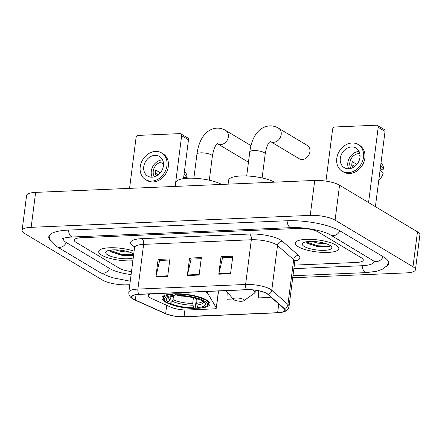 <?xml version="1.0" encoding="UTF-8"?>
<svg xmlns="http://www.w3.org/2000/svg" width="442" height="442" viewBox="0 0 442 442"><rect width="100%" height="100%" fill="white"/><g stroke="black" fill="none" stroke-linecap="round" stroke-linejoin="round"><path stroke-width="0.66" d="M150.932 293.869A13.735 3.763 -172.7 0 0 148.479 295.615A13.735 3.763 -172.7 0 0 150.308 297.869A13.735 3.763 -172.7 0 0 151.672 298.571L170.684 307.102A13.735 3.763 -172.7 0 0 187.949 309.98L214.099 308.864A4.58 1.254 -172.7 0 0 216.359 308.08A4.58 1.254 -172.7 0 0 216.293 307.809L207.486 292.996A4.58 1.254 -172.7 0 0 204.093 291.593M199.856 308.129A24.26 6.647 -172.7 0 0 210.033 304.096A24.26 6.647 -172.7 0 0 206.801 300.124A24.26 6.647 -172.7 0 0 180.126 293.825A24.26 6.647 -172.7 0 0 161.905 297.93A24.26 6.647 -172.7 0 0 165.137 301.908A24.26 6.647 -172.7 0 0 170.734 304.394M194.8 308.289A24.26 6.647 -172.7 0 0 198.535 308.212M101.621 255.117A21.973 6.022 -172.7 0 0 132.871 260.769A21.973 6.022 -172.7 0 1 101.621 255.117A21.973 6.022 -172.7 0 1 98.693 251.515A21.973 6.022 -172.7 0 0 101.621 255.117M298.168 246.702A21.973 6.022 -172.7 0 0 322.328 252.404A21.973 6.022 -172.7 0 0 338.832 248.686A21.973 6.022 -172.7 0 0 335.903 245.089A21.973 6.022 -172.7 0 0 311.748 239.387A21.973 6.022 -172.7 0 0 295.245 243.106A21.973 6.022 -172.7 0 0 298.168 246.702A21.973 6.022 -172.7 0 0 322.328 252.404A21.973 6.022 -172.7 0 0 338.832 248.686A21.973 6.022 -172.7 0 0 335.903 245.089A21.973 6.022 -172.7 0 0 311.748 239.387A21.973 6.022 -172.7 0 0 295.245 243.106A21.973 6.022 -172.7 0 0 298.168 246.702M133.887 299.267A14.647 4.011 7.3 0 1 131.937 296.869A14.647 4.011 7.3 0 1 139.175 294.372L246.885 289.759A14.647 4.011 7.3 0 1 267.83 294.344L283.991 308.549A14.647 4.011 7.3 0 1 284.869 310.185A14.647 4.011 7.3 0 1 277.626 312.682L184.06 316.687A14.647 4.011 7.3 0 1 165.645 313.616L135.346 300.019A14.647 4.011 7.3 0 1 133.887 299.267M133.572 299.284A15.017 4.111 -172.7 0 0 135.064 300.052L165.369 313.649A15.017 4.111 -172.7 0 0 173.06 315.903A15.017 4.111 -172.7 0 0 179.458 316.726A15.017 4.111 -172.7 0 0 184.242 316.798L277.808 312.792A15.017 4.111 -172.7 0 0 284.333 308.555L268.172 294.355A15.017 4.111 -172.7 0 0 246.702 289.648L138.998 294.262A15.017 4.111 -172.7 0 0 133.572 299.284M230.564 273.697L232.801 256.233L221.006 256.736L218.768 274.206L230.564 273.697M232.658 257.332L222.564 257.763L218.873 273.615A3.663 1.873 87.5 0 0 218.768 274.206M222.713 257.758L221.006 256.736M167.667 276.394L169.905 258.924L158.109 259.426L155.871 276.896L167.667 276.394M169.761 260.023L159.672 260.46L155.982 276.305A3.663 1.873 87.5 0 0 155.871 276.896M159.822 260.448L158.109 259.426M199.115 275.046L201.353 257.575L189.557 258.084L187.32 275.548L199.115 275.046M201.209 258.68L191.121 259.111L187.425 274.957A3.663 1.873 87.5 0 0 187.32 275.548M191.264 259.106L189.557 258.084M134.097 251.183A21.973 6.022 -172.7 0 0 111.378 247.719A21.973 6.022 -172.7 0 0 98.693 251.515A21.973 6.022 -172.7 0 1 111.378 247.719A21.973 6.022 -172.7 0 1 134.097 251.183M318.196 231.973A13.735 3.763 -172.7 0 0 299.571 228.387L81.008 237.746A13.735 3.763 -172.7 0 0 74.223 240.089A13.735 3.763 -172.7 0 0 76.046 242.338L119.329 268.233A13.735 3.763 -172.7 0 0 131.489 271.559A13.735 3.763 -172.7 0 1 119.329 268.233L76.046 242.338A13.735 3.763 -172.7 0 1 74.223 240.089A13.735 3.763 -172.7 0 1 81.008 237.746L299.571 228.387A13.735 3.763 -172.7 0 1 318.196 231.973L361.479 257.863L318.196 231.973M294.333 265.123L356.517 262.46A13.735 3.763 -172.7 0 0 363.302 260.117A13.735 3.763 -172.7 0 0 361.479 257.863A13.735 3.763 -172.7 0 1 363.302 260.117A13.735 3.763 -172.7 0 1 356.517 262.46L294.333 265.123M258.647 290.803L258.404 297.919L270.195 297.411L270.311 296.527M227.205 291.991L226.956 299.262L233.094 299.002M270.195 297.411L270.228 296.455M63.41 238.321A24.719 6.774 -172.7 0 0 63.322 238.691A24.719 6.774 -172.7 0 0 66.615 242.741L109.892 268.637A24.719 6.774 -172.7 0 0 131.103 274.548M293.88 268.648L361.981 265.73A24.719 6.774 -172.7 0 0 374.203 261.509A24.719 6.774 -172.7 0 0 374.214 261.128M292.714 277.747L406.375 272.885A18.31 5.017 -172.7 0 0 415.425 269.758A18.31 5.017 -172.7 0 0 412.988 266.758L335.086 220.149A18.31 5.017 -172.7 0 0 310.251 215.37L31.15 227.321A18.31 5.017 -172.7 0 0 22.1 230.448A18.31 5.017 -172.7 0 0 24.537 233.442L102.439 280.051A18.31 5.017 -172.7 0 0 127.274 284.83L129.799 284.725M415.425 269.758L419.9 234.824A18.31 5.017 -172.7 0 0 417.463 231.823L339.561 185.215A18.31 5.017 -172.7 0 0 314.726 180.441L35.625 192.386A18.31 5.017 -172.7 0 0 26.575 195.513L22.1 230.448M386.242 266.532A39.366 10.785 -172.7 0 0 388.733 263.371A39.366 10.785 -172.7 0 0 383.49 256.924L340.213 231.028A39.366 10.785 -172.7 0 0 286.814 220.757L68.25 230.111A39.366 10.785 -172.7 0 0 48.791 236.829A39.366 10.785 -172.7 0 0 50.405 240.514M129.694 252.172L121.219 251.575L115.445 249.84M133.733 254.034A14.923 4.088 -172.7 0 0 133.302 253.758A14.923 4.088 -172.7 0 0 118.997 250.034A14.923 4.088 -172.7 0 0 106.445 251.338A14.923 4.088 -172.7 0 0 107.671 254.857A14.923 4.088 -172.7 0 0 133.235 257.913M109.682 250.211L111.307 251.962L122.196 255.415L132.418 255.31L133.666 254.564M133.722 254.122L132.473 254.603L121.003 254.178L109.765 250.2M132.672 255.216L120.915 254.868L110.693 251.52M181.651 135.716A2.287 1.867 -59.1 0 0 180.861 133.832L187.695 137.921A2.287 1.867 120.9 0 1 188.485 139.805L181.651 135.716L175.159 186.413M183.507 178.662L188.485 139.805M180.861 133.832A2.287 1.867 -59.1 0 0 179.966 133.617L138.296 135.401A2.287 1.867 -59.1 0 0 136.053 137.666L129.556 188.364M154.993 155.346A11.442 9.326 -59.1 0 0 144.401 164.015A11.442 9.326 -59.1 0 0 147.716 176.087A11.442 9.326 -59.1 0 0 152.192 177.181A11.442 9.326 -59.1 0 0 162.783 168.518A11.442 9.326 -59.1 0 0 159.468 156.446A11.442 9.326 -59.1 0 0 154.993 155.346M162.54 159.844A11.442 9.326 -59.1 0 0 162.507 159.844A11.442 9.326 -59.1 0 0 153.098 165.993A11.442 9.326 -59.1 0 0 152.164 177.181M163.479 163.336A9.155 7.459 120.9 0 0 162.275 163.617L163.518 164.358M160.335 172.828L155.827 170.131A9.155 7.459 120.9 0 0 155.269 174.496L157.131 175.612M163.291 162.065A9.155 7.459 -59.1 0 0 162.231 162.026A9.155 7.459 -59.1 0 0 154.402 167.479A9.155 7.459 -59.1 0 0 154.479 176.794M145.6 179.623L146.971 180.441A15.564 12.68 -59.1 0 0 153.059 181.927A15.564 12.68 -59.1 0 0 167.457 170.142A15.564 12.68 -59.1 0 0 162.949 153.728L161.584 152.91A15.564 12.68 -59.1 0 0 155.496 151.418A15.564 12.68 -59.1 0 0 141.092 163.203A15.564 12.68 -59.1 0 0 145.6 179.623A15.564 12.68 -59.1 0 0 151.689 181.109A15.564 12.68 -59.1 0 0 166.093 169.325A15.564 12.68 -59.1 0 0 161.584 152.91M183.712 177.054L184.717 177.656L187.137 177.551L184.06 174.347M187.137 177.551A11.901 9.696 -59.1 0 0 185.325 172.148L184.491 170.999M155.23 173.115L158.308 174.794M197.198 298.803L196.624 303.273L197.552 307.621A19.686 5.392 -172.7 0 0 204.768 302.759A19.686 5.392 -172.7 0 0 203.784 301.847L205.602 301.77L206.508 300.864L206.618 300.013M196.43 298.571L195.242 307.825L194.673 308.422A21.791 5.967 -172.7 0 1 168.385 303.367L170.209 303.289A19.686 5.392 -172.7 0 0 193.618 307.792L192.695 303.444L193.419 297.77M173.479 296.217L173.037 299.659L172.258 301.229L170.209 303.289M221.685 184.419A25.177 6.895 -172.7 0 0 194.055 178.242A25.177 6.895 -172.7 0 0 175.767 182.535L175.27 186.408M204.226 299.499A22.702 6.221 -172.7 0 0 176.695 294.206L177.043 295.35A21.791 5.967 -172.7 0 1 203.326 300.411L204.315 298.847M176.756 293.737L176.695 294.206M197.552 307.621L198.607 308.256A21.791 5.967 -172.7 0 0 206.359 306.229L207.331 305.538A22.702 6.221 -172.7 0 0 208.491 303.897A22.702 6.221 -172.7 0 0 206.508 300.864M168.385 303.367L167.711 302.527L167.783 301.93M206.359 306.229A21.791 5.967 -172.7 0 0 205.602 301.77M203.326 300.411L201.508 300.488A19.686 5.392 -172.7 0 0 178.093 295.98L177.043 295.35M193.618 307.792L194.673 308.422M203.784 301.847L202.64 300.438M164.927 300.919A21.791 5.967 -172.7 0 1 173.109 295.521L172.761 294.372A22.702 6.221 -172.7 0 0 163.446 298.129A22.702 6.221 -172.7 0 0 164.159 300.007L164.927 300.919A21.791 5.967 -172.7 0 0 166.109 302.002L167.932 301.925L169.982 299.869L170.761 298.3L170.977 296.604M172.761 294.372L172.833 293.847M173.109 295.521L174.165 296.151A19.686 5.392 -172.7 0 0 167.336 297.963A19.686 5.392 -172.7 0 0 167.932 301.925M175.993 293.449L175.457 294.792L174.165 296.151M270.515 141.556L299.212 158.728A7.779 6.343 -59.1 0 0 302.256 159.474A7.779 6.343 -59.1 0 0 309.461 153.584A7.779 6.343 -59.1 0 0 307.207 145.374L278.504 128.202A7.779 6.343 120.9 0 1 280.758 136.412A7.779 6.343 120.9 0 1 273.559 142.302A7.779 6.343 120.9 0 1 270.515 141.556L270.2 141.407M243.409 299.422A5.492 1.503 -172.7 0 0 236.619 297.98A5.492 1.503 -172.7 0 0 233.415 299.383A5.492 1.503 -172.7 0 0 233.973 299.825A5.492 1.503 -172.7 0 0 239.238 301.201A5.492 1.503 -172.7 0 0 243.857 300.72A5.492 1.503 -172.7 0 0 243.409 299.422M274.515 182.159A25.177 6.895 -172.7 0 0 246.885 175.982A25.177 6.895 -172.7 0 0 228.597 180.27L228.1 184.148M378.203 127.302A2.287 1.867 -59.1 0 0 377.413 125.418L384.247 129.506A2.287 1.867 120.9 0 1 385.037 131.39L378.203 127.302L368.562 202.569M375.396 206.657L385.037 131.39M377.413 125.418A2.287 1.867 -59.1 0 0 376.518 125.202L334.848 126.987A2.287 1.867 -59.1 0 0 332.605 129.252L325.958 181.121M351.539 146.932A11.442 9.326 -59.1 0 0 340.953 155.601A11.442 9.326 -59.1 0 0 344.268 167.673A11.442 9.326 -59.1 0 0 348.744 168.767A11.442 9.326 -59.1 0 0 359.335 160.103A11.442 9.326 -59.1 0 0 356.02 148.031A11.442 9.326 -59.1 0 0 351.539 146.932M359.086 151.429A11.442 9.326 -59.1 0 0 359.059 151.429A11.442 9.326 -59.1 0 0 349.65 157.579A11.442 9.326 -59.1 0 0 348.716 168.767M360.026 154.921A9.155 7.459 120.9 0 0 358.827 155.203L360.07 155.943M356.882 164.413L352.379 161.717A9.155 7.459 120.9 0 0 351.815 166.082L353.677 167.198M359.843 153.65A9.155 7.459 -59.1 0 0 358.777 153.617A9.155 7.459 -59.1 0 0 350.954 159.065A9.155 7.459 -59.1 0 0 351.025 168.385M342.152 171.209L343.517 172.026A15.564 12.68 -59.1 0 0 349.605 173.518A15.564 12.68 -59.1 0 0 364.009 161.728A15.564 12.68 -59.1 0 0 359.501 145.313L358.131 144.495A15.564 12.68 -59.1 0 0 352.042 143.004A15.564 12.68 -59.1 0 0 337.644 154.788A15.564 12.68 -59.1 0 0 342.152 171.209A15.564 12.68 -59.1 0 0 348.241 172.7A15.564 12.68 -59.1 0 0 362.644 160.91A15.564 12.68 -59.1 0 0 358.131 144.495M378.783 180.209A11.901 9.696 -59.1 0 0 383.126 173.507L380.048 170.303M380.264 168.64L381.269 169.242L383.684 169.137L380.612 165.932M383.684 169.137A11.901 9.696 -59.1 0 0 381.877 163.733L381.037 162.584M351.777 164.7L354.854 166.38M326.246 243.757L317.77 243.161L311.991 241.426M304.223 246.443A14.923 4.088 -172.7 0 0 322.66 250.371A14.923 4.088 -172.7 0 0 331.373 246.559A14.923 4.088 -172.7 0 0 329.854 245.349A14.923 4.088 -172.7 0 0 315.549 241.619A14.923 4.088 -172.7 0 0 302.997 242.923A14.923 4.088 -172.7 0 0 304.223 246.443M306.229 241.802L307.859 243.548L318.743 247.001L328.97 246.896L330.373 245.68M330.34 245.658L329.019 246.188L317.555 245.763L306.317 241.785M329.224 246.802L317.466 246.454L307.24 243.106M216.293 307.809L218.447 290.974M207.486 292.996L207.685 291.438M134.578 246.824A22.89 6.271 7.3 0 1 141.904 238.641L249.614 234.033A4.58 2.337 -92.5 0 1 251.332 239.763L143.622 244.371A18.31 5.017 -172.7 0 0 134.572 247.498L134.246 245.862M249.614 234.033A22.89 6.271 7.3 0 1 280.653 240.006A22.89 6.271 7.3 0 1 282.333 241.199L298.499 255.404A22.89 6.271 7.3 0 1 294.93 261.089M276.167 244.542A18.31 5.017 -172.7 0 0 251.332 239.763L245.603 284.477A18.31 5.017 7.3 0 1 271.78 290.212L287.941 304.416A18.31 5.017 7.3 0 1 289.04 306.461L294.764 261.741A18.31 5.017 -172.7 0 0 293.67 259.697L277.51 245.498A18.31 5.017 -172.7 0 0 276.167 244.542M138.998 294.262A4.58 2.337 87.5 0 1 137.893 289.09A18.31 5.017 7.3 0 0 128.843 292.212C128.523 294.858 129.865 297.112 132.86 298.974L134.7 299.925A4.58 3.265 -65.8 0 0 135.064 300.052M284.333 308.555A4.58 4.077 -48.7 0 0 287.941 304.416L293.67 259.697A4.58 4.077 131.3 0 1 298.499 255.404M173.06 315.903L165.004 313.522A4.58 3.265 -65.8 0 0 165.369 313.649M268.172 294.355A4.58 4.077 -48.7 0 0 271.78 290.212L277.51 245.498A4.58 4.077 131.3 0 1 282.333 241.199M246.702 289.648A4.58 2.337 -92.5 0 1 245.603 284.477L137.893 289.09L143.622 244.371A4.58 2.337 -92.5 0 0 141.904 238.641M277.626 312.682L278.747 303.941M135.346 300.019L136.025 294.681M165.645 313.616L166.711 305.317M184.06 316.687L184.916 309.986M199.187 274.454L187.425 274.957M167.745 275.802L155.982 276.305M230.636 273.112L218.873 273.615M287.068 220.746A7.326 3.74 87.5 0 0 291.107 227.636C304.102 226.785 324.61 231.006 330.494 234.962L375.197 261.891M339.859 230.823A7.326 5.967 120.9 0 1 330.494 234.962M383.137 256.714A7.326 5.967 120.9 0 1 373.777 260.857M388.7 262.421L387.059 265.576L383.137 268.913L376.849 271.266L366.274 272.609A7.326 3.74 -92.5 0 1 362.236 265.719M130.252 281.184L113.887 278.024L108.909 276.488L100.179 272.57A7.326 5.967 -59.1 0 0 109.539 268.427M100.179 272.57L56.902 246.675A7.326 5.967 -59.1 0 0 66.267 242.525M68.504 230.1A7.326 3.74 87.5 0 0 72.543 236.989L291.107 227.636M314.726 180.441L310.251 215.37M339.561 185.215L335.086 220.149M417.463 231.823L412.988 266.758M35.625 192.386L31.15 227.321M193.85 178.237L196.933 154.175A7.779 2.133 7.3 0 1 200.778 152.849A7.779 2.133 7.3 0 1 211.337 154.877A7.779 2.133 7.3 0 1 212.37 156.153C214.569 143.435 218.149 143.606 217.586 143.661M196.933 154.175C198.696 140.854 204.823 129.186 216.812 128.125C219.956 128.025 222.906 128.804 225.669 130.462A7.779 6.343 120.9 0 1 227.928 138.672A7.779 6.343 120.9 0 1 220.724 144.562A7.779 6.343 120.9 0 1 217.679 143.821L217.37 143.667M196.624 303.273A16.94 4.641 -172.7 0 0 203.005 300.886M173.037 299.659A16.94 4.641 -172.7 0 0 192.695 303.444M196.762 305.019A17.608 4.823 -172.7 0 0 203.508 301.51M172.258 301.229A17.608 4.823 -172.7 0 0 192.834 305.19M168.783 297.228A17.608 4.823 -172.7 0 0 169.982 299.869M169.618 296.947A16.94 4.641 -172.7 0 0 170.761 298.3M246.686 175.977L249.769 151.915A7.779 2.133 7.3 0 1 253.614 150.584A7.779 2.133 7.3 0 1 264.167 152.617A7.779 2.133 7.3 0 1 265.206 153.893C267.404 141.175 270.985 141.346 270.421 141.396M256.399 290.388L255.885 291.538L254.111 293.438A15.138 4.149 -172.7 0 0 253.006 289.952M216.359 308.08L218.552 290.974M148.479 295.615L148.689 293.963M179.458 316.726L277.907 312.792L283.941 311.831C286.786 310.947 288.482 309.151 289.04 306.461M134.7 299.925L165.004 313.522M128.843 292.212L134.572 247.498M294.764 261.741L295.494 260.239M366.274 272.609L292.974 275.747M49.062 235.917L49.858 239.387L56.902 246.675M62.261 238.807C61.863 239.039 63.388 237.52 72.543 236.989M374.247 261.15L374.203 261.509M63.372 238.332L63.322 238.691M132.418 255.31L132.909 255.144M225.669 130.462L250.968 145.6M208.79 301.577L208.491 303.897M163.744 295.803L163.446 298.129M217.679 143.821L248.448 162.225M209.287 180.214L212.37 156.153M249.769 151.915C251.531 138.595 257.653 126.926 269.642 125.865C272.786 125.76 275.742 126.539 278.504 128.202M233.415 299.383L226.077 290.648M243.857 300.72L254.111 293.438M262.123 177.955L265.206 153.893M328.97 246.896L329.456 246.73"/></g></svg>
